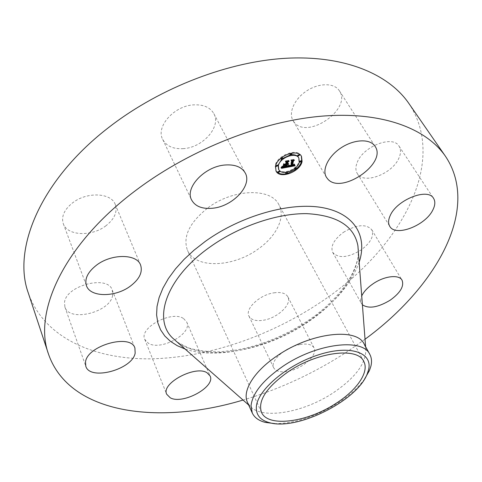<?xml version="1.0" encoding="UTF-8"?>
<svg xmlns="http://www.w3.org/2000/svg" width="482" height="482" viewBox="0 0 482 482"><rect width="100%" height="100%" fill="white"/><g stroke="black" fill="none" stroke-linecap="round" stroke-linejoin="round"><path stroke-width="0.36" stroke-dasharray="2.41 1.81" d="M294.4 122.536L293.074 120.711C288.314 112.915 294.171 99.274 306.221 91.206C318.204 83.037 333.309 82.621 338.834 90.02L339.412 90.839C352.191 108.872 307.926 139.678 294.4 122.536M408.76 103.299C449.393 163.916 397.897 251.074 321.392 301.732C270.251 336.117 207.923 357.686 150.908 358.831C94.418 359.566 44.007 337.972 28.299 292.99M208.055 207.748C233.493 188.552 271.125 187.745 278.915 204.772C285.922 217.262 276.27 236.523 257.99 249.158C233.005 267.486 195.306 268.998 187.486 250.357C182.57 236.764 189.426 222.557 208.055 207.748M357.24 162.386C363.048 146.341 392.969 134.821 399.036 146.16C401.048 149.408 401.006 153.403 398.891 158.138C392.318 174.11 363.265 184.907 357.24 173.46C355.469 170.471 355.463 166.778 357.24 162.386M343.419 232.342C356.572 224.51 366.007 223.63 371.73 229.697C374.273 236.017 370.682 242.814 360.952 250.08C347.865 257.858 338.46 258.647 332.725 252.435C330.284 246.332 333.851 239.632 343.419 232.342M273.927 292.833C281.084 291.857 285.736 293.201 287.881 296.852C292.261 304.244 277.445 318.168 263.359 320.247C255.984 321.361 251.188 319.994 248.971 316.138C244.711 308.908 259.665 294.749 273.927 292.833M183.642 318.62L186.709 322.036C192.788 333.568 160.861 351.215 148.384 343.28L144.781 339.418C138.726 327.838 171.972 310.004 183.642 318.62M112.637 295.339C110.432 312.246 69.354 322.609 64.901 307.022L64.504 302.576C65.733 285.458 107.968 274.662 112.246 290.043L112.637 295.339M105.901 225.799C91.803 236.861 67.305 236.011 63.299 223.702C61.112 216.605 64.19 209.67 72.529 202.904C86.814 191.535 111.215 192.704 115.216 204.38C117.668 211.809 114.559 218.948 105.901 225.799M183.443 148.637C173.351 149.263 166.435 146.185 162.693 139.412C155.529 126.718 174.279 105.54 193.993 104.853C203.615 104.486 210.23 107.408 213.833 113.619C221.485 126.67 202.91 147.552 183.443 148.637M365.031 339.232L347.871 351.264C315.114 372.755 280.175 389.016 243.048 400.054M364.609 378.997C358.451 387.438 349.703 395.361 338.364 402.753C316.403 416.46 295.297 423.425 275.053 423.648M364.205 344.148L365.742 348.576C366.531 362.856 355.71 377.593 333.279 392.794C303.672 412.568 262.304 420.033 250.08 406.242L247.471 402.349M362.404 304.775L361.422 303.491C360.313 301.467 360.416 298.954 361.729 295.96M300.009 344.54C307.323 343.335 311.999 344.443 314.035 347.865C318.192 354.788 302.606 368.694 288.212 371.23C280.675 372.592 275.849 371.465 273.734 367.856C269.667 361.096 285.422 346.926 300.009 344.54M301.328 156.114L301.16 155.807C297.292 147.588 276.686 155.451 275.168 165.778L275.921 170.839M286.055 173.827L287.332 173.556M295.321 169.694L296.496 168.742M278.644 169.339C282.066 175.412 297.527 169.363 298.942 161.428L298.491 157.433M291.441 154.764L290.315 154.927M282.723 158.47L281.645 159.397M287.121 172.188L285.959 172.369M285.657 173.146L287.218 172.562M275.812 165.959L277.403 165.368M277.891 171.972L279.47 171.387M291.351 153.21L290.116 153.469M289.881 154.222L291.471 153.619M281.88 157.451L280.723 158.391M280.771 158.566L282.362 157.969M299.575 161.621L301.136 161.024M295.629 167.79L294.538 168.724M294.586 168.881L296.141 168.29M297.683 155.523L299.256 154.921M287.621 167.2L286.627 166.139M287.32 164.115L288.332 163.259L287.145 163.808M287.284 163.567L288.158 163.127L287.224 163.464M287.646 161.56L288.748 160.687L285.886 161.211L286.501 161.681L285.983 164.019L284.651 164.26L283.844 163.669L283.416 165.609L284.006 165.103M284.669 164.633L285.398 164.501L285.007 166.278L282.807 166.35L285.121 166.38L285.543 164.47L285.898 164.404L285.422 166.567L283.247 166.85L282.506 166.139L281.253 167.7L282.332 167.501M283.259 167.332L285.832 166.856M286.917 166.658L287.278 166.591M287.748 164.368L287.555 164.025M287.911 164.326L287.7 163.952M288.061 164.266L287.832 163.868M288.2 164.199L287.959 163.778M288.326 164.127L288.073 163.675M288.447 164.049L288.176 163.567M288.561 163.964L288.272 163.452M288.664 163.874L288.357 163.326M288.676 163.868L288.332 163.259M288.579 163.946L288.236 163.344M288.483 164.025L288.14 163.416M288.387 164.091L288.043 163.482M288.284 164.157L287.941 163.549M288.188 164.211L287.838 163.603M288.085 164.26L287.742 163.651M287.977 164.302L287.634 163.693M287.875 164.338L287.531 163.729M287.772 164.368L287.423 163.76M287.664 164.392L287.32 163.784M287.585 164.067L287.302 163.567M287.694 164.043L287.411 163.537M287.802 164.007L287.513 163.5M288.272 163.766L287.989 163.259M288.357 163.699L288.073 163.199M288.501 163.735L288.158 163.127M288.411 163.657L288.067 163.049M288.332 163.723L287.989 163.115M288.248 163.778L287.905 163.175M287.832 164.001L287.483 163.392M287.742 164.025L287.399 163.422M287.658 164.049L287.308 163.446M289.098 161.295L288.748 160.687M286.23 161.819L285.886 161.211M286.326 164.627L285.983 164.019M284.995 164.868L284.651 164.26M284.187 164.278L283.844 163.669M283.759 166.218L283.416 165.609M285.344 166.886L285.007 166.278M285.199 166.923L284.856 166.314M285.067 166.953L284.723 166.344M284.826 167.007L284.482 166.398M284.717 167.025L284.38 166.417M284.585 167.049L284.241 166.441M284.338 167.091L283.994 166.483M284.115 167.121L283.778 166.513M283.928 167.133L283.591 166.525M283.705 167.14L283.362 166.531M283.579 167.127L283.241 166.519M283.464 167.103L283.121 166.495M283.356 167.067L283.012 166.459M283.247 167.019L282.91 166.411M283.199 166.989L282.922 166.501M283.283 167.037L283.012 166.555M283.392 167.079L283.121 166.597M283.524 167.115L283.247 166.621M283.675 167.14L283.392 166.639M285.091 166.947L284.808 166.447M285.362 166.808L285.121 166.38M285.76 167.176L285.422 166.567M285.549 167.212L285.205 166.603M284.989 167.308L284.645 166.7M284.657 167.375L284.314 166.766M284.482 167.405L284.139 166.796M284.32 167.429L283.982 166.82M284.169 167.447L283.832 166.838M284.031 167.459L283.693 166.85M283.904 167.471L283.561 166.862M283.79 167.471L283.446 166.862M283.681 167.465L283.338 166.856M283.585 167.459L283.247 166.85M283.506 167.441L283.163 166.832M283.434 167.423L283.091 166.814M283.368 167.393L283.024 166.784M283.302 167.356L282.958 166.748M283.241 167.314L282.898 166.706M283.175 167.26L282.838 166.652M283.121 167.2L282.777 166.591M283.061 167.127L282.717 166.519M283.006 167.043L282.663 166.435M282.85 166.748L282.506 166.139M282.53 167.224L282.193 166.615M282.476 167.308L282.133 166.694M282.422 167.381L282.078 166.772M282.374 167.447L282.03 166.838M282.277 167.567L281.94 166.959M282.193 167.67L281.856 167.061M282.097 167.784L281.753 167.176M282.036 167.85L281.699 167.242M281.976 167.917L281.639 167.308M281.91 167.983L281.566 167.375M281.596 168.308L281.253 167.7M288.152 167.097L287.808 166.495L288.802 166.302L288.471 165.681L287.808 166.495M293.086 160.506L294.056 159.663L291.405 160.145L291.978 160.524L290.767 165.549L289.248 165.567L289.592 166.17L291.188 165.85M292.194 165.657L294.134 165.29M294.514 164.675L294.225 163.904L293.508 164.898L291.996 165.302M292.134 165.061L293.375 164.669L293.966 163.802L293.309 164.585L292.074 164.952M289.248 165.567L288.959 164.94L288.471 165.681M294.189 164.013L294.454 164.507M294.55 164.561L294.375 164.254M294.665 164.615L294.315 164.007M294.496 164.73L294.153 164.121M294.454 164.832L294.104 164.223M294.4 164.928L294.056 164.32M294.351 165.019L294.002 164.41M294.291 165.103L293.948 164.501M294.231 165.181L293.887 164.579M294.165 165.26L293.821 164.651M294.092 165.326L293.749 164.724M294.02 165.392L293.677 164.784M293.942 165.447L293.592 164.844M293.851 165.507L293.508 164.898M293.755 165.555L293.411 164.952M293.652 165.603L293.309 165.001M293.544 165.651L293.201 165.043M293.43 165.694L293.086 165.085M293.303 165.73L292.96 165.127M293.177 165.766L292.827 165.163M293.038 165.802L292.695 165.193M292.893 165.832L292.544 165.224M292.785 165.85L292.441 165.242M292.676 165.862L292.333 165.26M292.562 165.88L292.219 165.272M292.454 165.892L292.11 165.29M292.737 165.507L292.454 165.001M292.869 165.483L292.58 164.977M292.99 165.453L292.707 164.946M293.11 165.422L292.821 164.916M293.219 165.392L292.929 164.886M293.321 165.356L293.032 164.844M293.592 165.23L293.297 164.717M293.665 165.181L293.375 164.669M293.797 165.067L293.508 164.561M293.918 164.934L293.634 164.434M294.068 164.675L293.791 164.199M294.11 164.579L293.839 164.109M294.147 164.47L293.887 164.013M294.219 164.422L293.93 163.91M294.309 164.41L293.966 163.802M294.165 164.434L293.815 163.832M294.128 164.531L293.785 163.922M294.092 164.615L293.749 164.013M294.056 164.699L293.713 164.097M293.773 165.097L293.424 164.495M293.652 165.193L293.309 164.585M293.345 165.35L293.002 164.742M293.255 165.38L292.905 164.778M293.152 165.41L292.809 164.808M293.05 165.44L292.707 164.832M292.942 165.465L292.598 164.862M292.827 165.489L292.484 164.886M294.406 160.265L294.056 159.663M291.749 160.747L291.405 160.145M291.11 166.157L290.767 165.549M291.007 166.182L290.664 165.579M290.905 166.206L290.556 165.603M290.797 166.23L290.453 165.621M290.694 166.254L290.351 165.645M290.586 166.272L290.242 165.663M290.465 166.29L290.122 165.688M290.351 166.308L290.007 165.7M290.242 166.32L289.899 165.712M290.14 166.326L289.796 165.718M290.043 166.32L289.7 165.718M289.959 166.32L289.616 165.712M289.881 166.308L289.537 165.7M289.809 166.29L289.465 165.681M289.748 166.272L289.405 165.663M289.688 166.242L289.345 165.639M289.64 166.212L289.296 165.603M289.549 166.127L289.206 165.519M289.272 165.603L289.079 165.26M289.284 165.579L289.061 165.181M289.375 165.603L289.031 164.995M289.248 165.645L288.905 165.037M289.194 165.736L288.851 165.127M289.14 165.82L288.796 165.218M289.086 165.904L288.742 165.302M289.031 165.989L288.688 165.38M288.977 166.067L288.634 165.459M288.923 166.145L288.579 165.537M288.869 166.218L288.525 165.609M288.76 166.356L288.417 165.748M288.212 167.025L287.868 166.417M283.368 166.139L283.03 165.525L283.603 163.567L283.03 165.525M283.404 165.989L283.163 165.567M283.946 164.175L283.603 163.567M283.808 164.133L283.464 163.525M287.85 166.874L287.507 166.272L288.79 164.784L287.507 166.272M287.923 166.808L287.64 166.308M288.013 166.706L287.736 166.212M288.115 166.597L287.838 166.103M288.218 166.471L287.941 165.989M288.32 166.338L288.049 165.856M288.435 166.194L288.164 165.718M288.543 166.043L288.278 165.561M288.664 165.874L288.393 165.398M288.784 165.7L288.513 165.218M288.911 165.507L288.64 165.031M289.134 165.392L288.79 164.784M288.995 165.38L288.652 164.772M288.863 165.579L288.519 164.971M288.736 165.766L288.393 165.157M288.616 165.941L288.272 165.332M288.495 166.109L288.152 165.501M288.381 166.266L288.037 165.657M288.272 166.411L287.929 165.802M288.158 166.543L287.814 165.935M288.055 166.664L287.712 166.055M287.953 166.778L287.609 166.17M281.211 168.11L280.873 167.501L282.338 165.941L280.873 167.501M281.247 168.073L280.958 167.561M281.44 167.899L281.151 167.393M281.615 167.724L281.331 167.224M281.777 167.549L281.5 167.055M281.934 167.381L281.657 166.893M282.078 167.218L281.801 166.73M282.205 167.055L281.934 166.567M282.325 166.893L282.054 166.404M282.434 166.736L282.157 166.248M282.524 166.579L282.253 166.091M282.675 166.549L282.338 165.941M282.566 166.507L282.229 165.898M282.488 166.645L282.151 166.037M282.398 166.79L282.06 166.182M282.295 166.935L281.958 166.326M282.181 167.091L281.837 166.483M282.048 167.248L281.711 166.639M281.91 167.411L281.566 166.802M281.753 167.579L281.416 166.971M281.584 167.748L281.247 167.14M281.404 167.929L281.066 167.32M289.272 165.368L289.562 165.874L289.212 165.266L290.604 165.35L291.634 160.807M289.574 165.91L289.23 165.302M291.64 160.765L291.08 159.958L293.863 159.452L290.785 159.885L291.514 160.596L290.453 165.248L289.212 165.266M289.598 165.886L289.327 165.416M289.935 165.953L289.676 165.489M290.086 165.959L289.815 165.483M290.176 165.959L289.899 165.471M290.266 165.953L289.983 165.459M290.363 165.941L290.08 165.447M290.465 165.928L290.182 165.428M290.574 165.91L290.291 165.41M290.827 165.736L290.604 165.35M292.044 161.133L291.694 160.524M291.363 160.452L291.08 159.958M294.207 160.054L293.863 159.452M294.104 159.958L293.755 159.349M291.134 160.494L290.785 159.885M290.797 165.856L290.453 165.248M290.712 165.88L290.369 165.272M290.628 165.898L290.285 165.29M290.55 165.91L290.206 165.308M290.429 165.935L290.086 165.326M290.321 165.947L289.971 165.338M290.206 165.953L289.863 165.35M290.104 165.959L289.76 165.35M290.001 165.959L289.658 165.35M289.905 165.953L289.562 165.344M284.717 164.549L284.374 163.94L285.687 163.82L286.109 161.91M284.802 164.531L284.519 164.031M286.121 161.856L285.501 160.97L288.7 160.392L285.205 160.904L285.76 161.476M285.832 161.554L285.567 163.717L284.374 163.94M285.928 164.248L285.687 163.82M286.513 162.259L286.163 161.651M285.784 161.47L285.501 160.97M289.043 161L288.7 160.392M288.929 160.898L288.579 160.289M285.549 161.512L285.205 160.904M285.91 164.326L285.567 163.717M177.141 342.033L188.305 347.835C196.939 350.528 207.441 351.86 219.804 351.842L236.433 350.022L245.531 348.185C267.576 342.859 288.369 333.689 307.896 320.687C340.768 299.051 362.163 266.715 357.897 245.706C361.807 269.667 340.129 300.551 307.902 322.09C262.401 353.601 196.704 363.53 172.64 338.069M359.162 262.238C351.3 283.856 334.484 303.461 308.721 321.066C269.992 347.51 217.551 360.307 185.088 349.028M284.627 167.043L284.344 166.537M284.784 167.013L284.5 166.507M285.236 166.917L284.952 166.417M282.783 166.85L282.44 166.242M282.717 166.953L282.374 166.344M282.651 167.049L282.307 166.441M282.591 167.14L282.247 166.531M281.837 168.061L281.5 167.453M281.759 168.14L281.422 167.531M281.681 168.224L281.337 167.615M293.074 120.711L326.362 177.159M339.412 90.839L375.104 146.377M261.473 412.285L187.486 250.357M365.742 348.576L365.597 346.691M250.08 406.242L248.658 404.994M363.705 361.313L278.915 204.772M64.901 307.022L85.802 366.254M112.246 290.043L134.912 348.058M371.73 229.697L402.024 280.15M332.725 252.435L361.422 303.491M63.299 223.702L86.453 285.693M115.216 204.38L140.569 264.998M287.881 296.852L314.035 347.865M248.971 316.138L273.734 367.856M162.693 139.412L191.595 199.934M213.833 113.619L245.199 172.924M186.709 322.036L210.086 375.93M144.781 339.418L166.7 394.246M399.036 146.16L433.541 198.319M357.24 173.46L389.745 226.287M276.078 171.152L275.74 170.544M301.509 156.415L301.16 155.807"/><path stroke-width="0.72" d="M327.652 178.894L326.362 177.159C321.795 169.706 328.356 156.156 341.057 147.841C353.692 139.443 369.2 138.533 374.544 145.594L375.104 146.377C387.389 163.603 340.816 195.162 327.652 178.894M243.048 400.054C159.855 425.19 69.547 414.779 48.513 354.137L28.299 292.99C12.195 248.941 40.325 179.545 110.017 126.453C161.247 87.013 229.739 61.063 287.417 58.195C345.172 55.448 388.727 74.294 408.76 103.299L445.434 156.24C481.199 209.531 435.168 287.923 365.031 339.232M48.513 354.137C33.011 312.276 63.787 243.603 137.575 189.071C191.812 148.601 263.612 120.753 323.079 116.06C382.63 111.475 426.359 128.604 445.434 156.24M336.352 403.157C307.914 422.178 267.896 427.902 261.473 412.285C257.641 400.771 266.486 387.311 288.013 371.899C317.355 351.776 357.572 346.907 363.705 361.313C369.598 371.718 357.078 389.914 336.352 403.157M256.334 407.097C256.026 415.092 260.431 420.298 269.54 422.702C297.039 430.769 357.066 400.837 367.176 374.026L368.501 370.031C373.152 352.704 350.595 344.455 318.753 354.752C286.935 364.802 257.051 390.444 256.334 407.097M275.053 423.648L265.341 422.407C258.804 420.738 254.436 417.587 252.255 412.966L251.044 405.711C252.423 393.306 262.949 380.244 282.615 366.519C316.403 343.256 362.717 337.798 369.802 354.36C371.622 357.764 371.99 361.717 370.893 366.212L369.465 370.495L364.609 378.997M252.255 412.966L247.471 402.349C241.916 391.125 253.99 371.194 277.361 355.686C310.842 332.484 356.975 327.362 364.205 344.148L369.802 354.36M135.159 353.149C132.387 369.507 89.965 381.087 85.802 366.254L85.519 361.982C87.254 345.425 130.996 333.381 134.912 348.058L135.159 353.149M361.729 295.96C363.753 291.658 367.555 287.579 373.14 283.735C384.371 275.951 398.957 274.252 402.024 280.15C404.326 286.151 400.385 292.827 390.191 300.178C378.009 307.492 368.748 309.022 362.404 304.775M130.321 286.151C115.481 297.406 90.261 297.502 86.453 285.693C84.398 278.873 87.766 272.017 96.569 265.118C111.649 253.52 136.81 253.785 140.569 264.998C142.865 272.137 139.449 279.186 130.321 286.151M212.664 208.23C202.253 209.194 195.228 206.429 191.595 199.934C184.618 187.769 204.693 166.35 225.064 165.001C234.999 164.32 241.711 166.959 245.199 172.924C252.604 185.45 232.74 206.489 212.664 208.23M207.067 372.773L210.086 375.93C215.888 386.751 182.744 404.898 170.26 397.807L166.7 394.246C160.874 383.383 195.451 364.958 207.067 372.773M390.227 215.532C396.849 199.747 427.883 187.504 433.541 198.319C435.445 201.404 435.216 205.284 432.848 209.953C425.425 225.684 395.391 237.174 389.745 226.287C388.064 223.449 388.227 219.864 390.227 215.532M302.081 161.518C300.202 171.851 279.922 179.406 276.078 171.152L275.511 166.386C277.03 156.066 297.647 148.197 301.509 156.415L302.081 161.518M275.921 170.839C277.885 173.586 281.259 174.58 286.055 173.827M287.332 173.556L295.321 169.694M296.496 168.742C299.28 166.302 301.027 163.693 301.732 160.916L301.328 156.114M298.84 158.036L299.292 162.03C297.84 170.17 281.831 176.147 278.801 169.646L278.355 165.868C279.584 157.735 295.797 151.565 298.84 158.036L298.491 157.433C297.195 155.385 294.845 154.493 291.441 154.764M290.315 154.927L282.723 158.47M281.645 159.397L278.012 165.254L278.644 169.339M287.218 172.562L287.121 172.188M285.959 172.369L285.627 172.857L285.995 173.749L287.561 173.165L285.995 173.749M277.403 165.368L275.776 165.663L276.156 166.567L277.71 165.688L276.156 166.567M279.47 171.387L277.861 171.682L278.235 172.58L279.777 171.706L278.235 172.58M291.471 153.619L291.351 153.21M290.116 153.469L289.845 153.909L290.23 154.83L290.194 154.517L291.785 153.915L291.821 154.228L290.23 154.83M282.362 157.969L281.88 157.451M280.723 158.391L281.114 159.18L282.675 158.283L281.114 159.18M301.136 161.024L301.099 160.717L299.539 161.313L299.925 162.223L301.449 161.319L299.925 162.223M294.538 168.724L294.93 169.489L296.448 168.598L294.93 169.489M296.141 168.29L295.629 167.79M299.256 154.921L299.22 154.608L297.647 155.21L298.033 156.126L299.575 155.216L298.033 156.126M288.152 167.097L289.302 165.549L289.748 166.272L291.11 166.157L292.321 161.133L291.749 160.747L294.406 160.265L293.466 160.958L292.417 165.561L294.273 164.519L292.339 165.904L293.851 165.507L294.568 164.507L295.08 165.778L288.152 167.097M287.85 166.874L289.134 165.392L287.85 166.874M289.562 165.874L290.797 165.856L291.857 161.205L291.134 160.494L294.207 160.054L291.423 160.566L292.044 161.133L290.947 165.953L289.622 165.971M287.621 167.2L281.596 168.308L282.85 166.748L283.585 167.459L285.76 167.176L286.242 165.013L285.886 165.079L285.465 166.989L283.151 166.959L285.344 166.886L285.742 165.109L283.759 166.218L284.187 164.278L284.995 164.868L286.326 164.627L286.844 162.289L286.23 161.819L289.098 161.295L288.013 162.073L287.567 164.073L288.501 163.735L287.489 164.41L288.7 163.934L287.405 164.802L286.971 166.748L287.621 167.2M281.211 168.11L282.675 166.549L281.211 168.11M283.368 166.139L283.808 164.133L283.368 166.139M284.717 164.549L285.91 164.326L286.35 162.344L285.549 161.512L289.043 161L285.85 161.578L286.513 162.259L286.031 164.428L284.717 164.549M286.971 166.748L286.627 166.139L287.32 164.115M287.489 164.41L287.284 163.567M287.646 164.175L287.224 163.464L287.646 161.56M284.006 165.103L284.669 164.633M282.332 167.501L283.259 167.332M285.832 166.856L286.917 166.658M287.405 164.802L287.061 164.193M287.579 164.754L287.236 164.145M287.537 164.193L287.194 163.585M288.013 162.073L287.712 161.548M286.844 162.289L286.549 161.759M284.862 165.266L284.519 164.657M285.742 165.109L285.549 164.766M285.886 165.079L285.693 164.742M286.242 165.013L286.049 164.675M288.802 166.302L289.58 166.157M291.188 165.85L292.194 165.657M294.134 165.29L294.731 165.175L294.514 164.675M295.08 165.778L294.731 165.175M292.339 165.904L292.11 165.061L292.454 165.669M292.417 165.561L292.074 164.952L293.086 160.506M295.014 165.639L294.665 165.037M294.954 165.507L294.604 164.904M294.9 165.374L294.55 164.766M294.845 165.242L294.52 164.669M294.797 165.115L294.526 164.639M294.761 164.983L294.538 164.603M293.466 160.958L293.201 160.488M292.321 161.133L292.068 160.693M289.447 165.941L289.266 165.615M291.857 161.205L291.574 160.699M286.35 162.344L286.025 161.759M177.141 342.033L172.64 338.069C152.445 319.066 166.483 277.572 210.062 246.947C239.138 226.16 277.349 213.207 306.781 213.647C337.099 215.333 354.137 226.016 357.897 245.706L365.597 346.691M185.088 349.028L177.201 345.66L170.399 341.316L164.82 336.02L160.584 329.815L157.813 322.777L156.602 314.981L157.018 306.528L159.12 297.545L162.91 288.17L168.387 278.566L175.478 268.896L184.106 259.346L194.126 250.104L205.362 241.349C241.548 215.303 290.73 201.693 322.795 207.694C354.993 213.659 367.658 236.602 359.162 262.238M369.465 370.495L367.176 374.026M265.341 422.407L269.54 422.702M248.658 404.994L172.64 338.069M278.801 169.646L278.463 169.037M287.525 172.875L287.188 172.273M277.71 165.688L277.367 165.073M279.777 171.706L279.433 171.098M291.785 153.915L291.435 153.306M282.675 158.283L282.325 157.668M301.449 161.319L301.099 160.717M296.448 168.598L296.105 167.995M299.575 155.216L299.22 154.608"/></g></svg>
